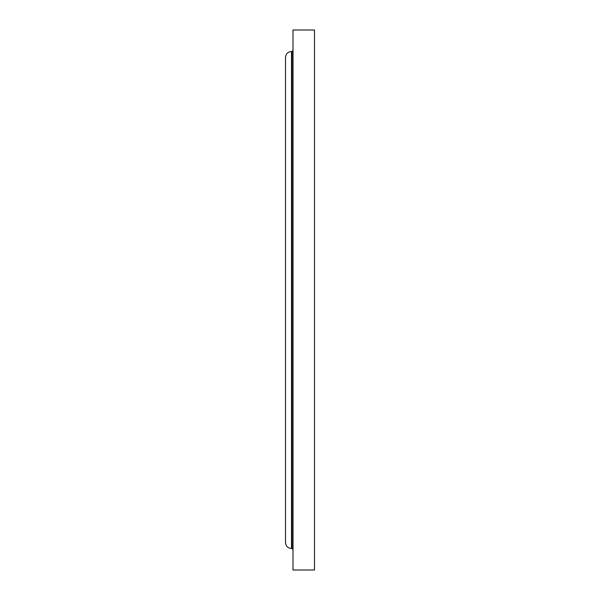 <?xml version="1.0" encoding="UTF-8"?>
<svg xmlns="http://www.w3.org/2000/svg" width="600" height="600" viewBox="0 0 600 600"><rect width="100%" height="100%" fill="white"/><g stroke="black" fill="none" stroke-linecap="round" stroke-linejoin="round"><path stroke-width="0.9" d="M314.498 300L314.498 30L293.002 30L293.002 570L314.498 570L314.498 300M293.002 549.502L291.998 548.498L291.998 51.502L291.502 51.502C287.858 51.855 285.855 53.858 285.502 57.502L285.502 542.498C285.855 546.143 287.858 548.145 291.502 548.498L291.502 51.502M291.998 548.498L291.502 548.498M291.998 51.502L293.002 50.498"/></g></svg>
